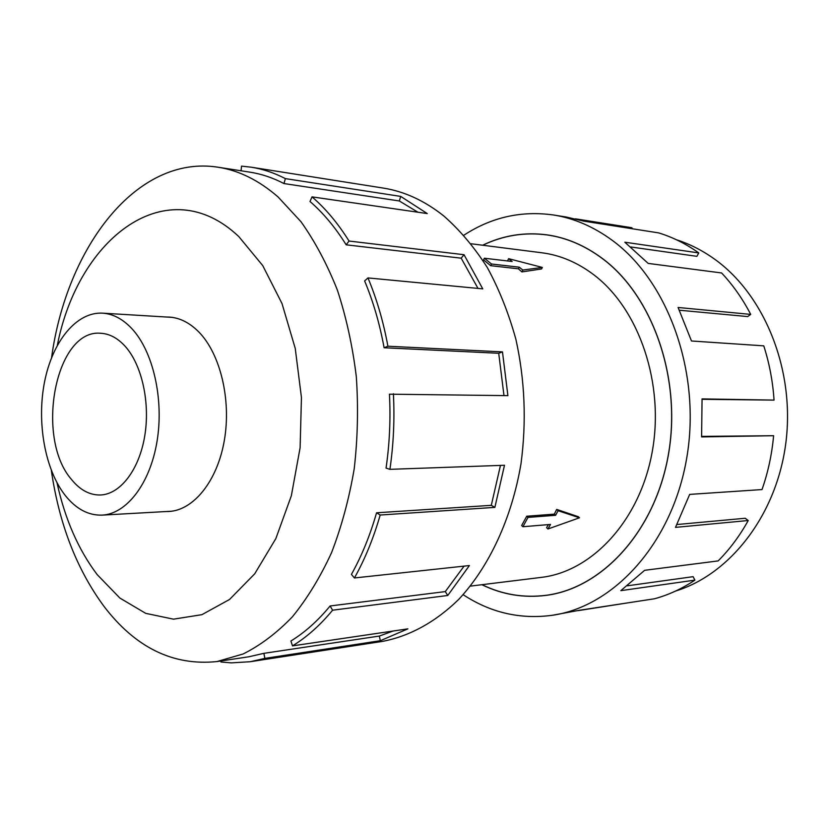 <?xml version="1.0" encoding="UTF-8"?>
<svg xmlns="http://www.w3.org/2000/svg" width="829" height="829" viewBox="0 0 829 829"><rect width="100%" height="100%" fill="white"/><g stroke="black" fill="none" stroke-linecap="round" stroke-linejoin="round"><path stroke-width="1.24" d="M482.012 584.694C502.374 594.59 523.773 598.124 546.218 595.284C602.072 588.134 654.765 531.555 668.257 455.266C681.935 379.071 652.941 296.274 602.642 258.762C585.098 245.653 566.559 237.705 547.005 234.928C524.57 231.996 503.151 235.426 482.747 245.239M542.342 267.435L541.565 268.959L521.887 271.902L518.426 268.814L490.675 265.674L483.556 259.892L484.374 258.223L512.156 261.498L508.633 258.679L542.342 267.435L522.819 270.036L519.255 267.176L491.504 264.005L484.374 258.223M508.478 261.073L507.711 260.534L508.633 258.679M470.344 586.124L541.202 577.399C591.782 571.627 639.522 521.047 652.081 452.561C664.827 384.159 639.294 309.331 594.082 275C577.689 262.544 560.3 255.145 541.907 252.783L471.079 243.757M65.253 495.462C76.071 508.985 88.361 515.545 102.112 515.12C126.588 513.97 150.101 483.67 157.044 441.308C164.069 398.998 153.075 351.258 131.79 328.564C122.733 318.978 112.982 313.839 102.558 313.155C76.413 311.683 52.476 341.465 44.548 381.9C36.559 422.334 44.921 469.587 65.253 495.462M124.858 345.962C141.821 364.397 150.401 402.625 144.681 436.334C139.034 470.084 120.184 494.271 100.485 494.996C89.75 495.224 80.112 490.084 71.584 479.576C34.777 437.836 55.429 328.595 100.837 333.279C109.438 333.755 117.449 337.983 124.858 345.962M166.204 511.534L168.878 511.483C193.634 510.291 217.353 481.1 224.338 440.396C231.415 399.744 220.338 353.869 198.846 331.994C189.696 322.75 179.852 317.776 169.303 317.092L166.629 317.03M51.346 470.478C59.18 524.052 76.703 569.316 103.926 606.279C135.448 647.625 173.126 666.05 216.96 661.563L243.146 653.967C260.41 645.356 276.824 632.973 292.388 616.817C307.207 598.6 320.263 577.212 331.559 552.642C341.61 526.55 349.164 498.561 354.232 468.665C357.724 438.147 358.418 407.453 356.304 376.604C352.594 346.19 346.294 317.383 337.413 290.191C327.196 264.378 315.061 241.56 301 221.726L278.078 196.97C258.917 180.328 238.907 170.411 218.037 167.22C136.63 154.422 66.631 247.26 51.595 357.579M57.046 482.861C64.963 519.058 78.34 549.637 97.19 574.621L119.925 598.092L145.707 613.346L173.468 619.17L201.913 614.672L229.55 599.471L254.731 573.792L275.829 538.632L291.342 495.783L300.108 447.753L301.445 397.547L295.248 348.439L282.005 303.549L262.731 265.591L238.814 236.597C167.593 169.085 78.537 237.042 57.346 345.227M376.563 512.788C370.076 535.451 361.703 555.979 351.423 574.393L354.418 577.968L469.401 565.554L447.764 595.481L332.595 610.196L330.108 605.968C317.953 620.755 304.885 632.434 290.906 641.004L292.492 645.874L407.889 628.848L380.324 640.713L264.865 658.381L250.161 661.729L382.242 641.428C409.174 636.392 435.484 622.196 458.883 599.222C489.234 566.59 511.794 518.394 521.006 463.66C526.591 421.526 524.892 380.086 515.897 339.33C508.695 313.289 499.172 289.352 487.317 267.539C474.333 247.27 459.836 230.079 443.795 215.965C424.541 200.68 404.345 191.385 383.226 188.069L251.239 167.199C262.752 169.012 274.14 172.815 285.373 178.618L400.718 196.411L427.267 213.571L312.025 196.867L310.005 201.499C323.279 213.001 335.33 227.447 346.17 244.824L349.04 241.042L464.022 254.71L482.758 288.865L367.962 277.922L364.636 280.938C373.237 301.528 379.723 323.797 384.096 347.745L387.899 346.221L502.478 351.89L507.897 395.64L389.443 394.189C390.718 419.111 389.589 443.753 386.055 468.105L389.92 469.338L504.488 465.266L494.872 507.379L380.179 515.027L376.563 512.788L491.296 505.338L500.467 465.411M241.073 170.784L241.529 166.132L251.239 167.199M417.93 212.214L399.309 200.96L400.718 196.411M218.037 167.22L249.881 172.152C261.384 173.924 272.741 177.727 283.953 183.551L399.309 200.96M676.319 239.716C689.49 243.902 702.07 250.254 714.059 258.772C764.11 294.098 794.918 369.06 785.996 441.702C777.156 514.384 730.484 574.228 675.552 591.067M463.898 235.198C491.41 217.25 521.234 210.504 553.378 214.97C574.02 218.224 593.668 226.7 612.33 240.4C668.329 281.321 701.375 372.915 686.754 457.898C672.36 542.995 614.206 606.413 552.508 615.263C520.343 619.595 490.55 612.724 463.121 594.662M627.626 602.89L577.979 610.662M552.508 615.263L579.502 610.248L654.464 598.776C668.516 594.963 681.998 588.745 694.909 580.124L620.828 590.652L644.641 570.311L718.152 560.912C729.686 549.347 739.717 535.886 748.224 520.519L675.5 527.379L689.676 494.395L762.017 489.566C768.037 472.375 771.903 454.416 773.612 435.712L701.603 436.924L702.059 398.894L774.048 400.106C772.794 381.34 769.364 363.257 763.768 345.848L691.49 340.988L678.081 307.476L750.711 314.398C742.577 298.741 732.867 284.927 721.593 272.959L648.185 263.415L624.828 242.213L698.774 252.928L696.888 256.337L630.942 246.99M482.623 245.229C503.068 235.363 524.529 231.913 547.026 234.856C566.58 237.633 585.129 245.581 602.683 258.7C652.993 296.222 682.008 379.04 668.319 455.276C654.827 531.596 602.113 588.207 546.238 595.357C523.741 598.206 502.281 594.652 481.887 584.704M750.711 314.398L747.665 316.574L679.417 310.222M774.048 400.106L702.08 399.309M773.612 435.712L701.655 436.386M748.224 520.519L745.219 518.26L676.982 524.529M694.909 580.124L693.106 576.673L627.449 585.792M698.774 252.928C686.049 243.861 672.702 237.187 658.713 232.908L583.875 221.156L566.052 216.98L553.378 214.97M575.388 218.825L631.957 227.747L631.843 228.69M283.953 183.551L285.373 178.618M346.17 244.824L461.183 258.182L464.022 254.71M478.001 288.409L461.183 258.182M312.025 196.867C325.6 208.576 337.942 223.302 349.04 241.042M384.096 347.745L498.716 353.278L502.478 351.89M503.98 395.578L498.716 353.278M367.962 277.922C376.77 298.968 383.412 321.735 387.899 346.221M491.296 505.338L494.872 507.379M393.392 393.723C394.697 419.225 393.537 444.427 389.92 469.338M330.108 605.968L445.297 591.595L464.074 566.134M445.297 591.595L447.764 595.481M380.179 515.027C373.537 538.187 364.957 559.171 354.418 577.968M264.865 658.381L263.881 653.335L379.34 636.061L393.164 631.014M379.34 636.061L380.324 640.713M332.595 610.196C320.149 625.273 306.782 637.169 292.492 645.874M220.918 660.972L220.928 661.998L231.301 662.868L250.161 661.729M263.881 653.335L248.824 656.775L216.96 661.563M490.675 265.674L491.504 264.005M518.426 268.814L519.255 267.176M521.887 271.902L522.819 270.036M547.979 528.985L550.508 524.436L522.902 526.726L521.648 525.534L526.736 516.218L528 517.4L555.575 515.306L558.114 510.726L579.481 517.783L547.979 528.985L546.56 527.658L548.456 524.612M526.736 516.218L554.311 514.146L556.684 509.4L578.3 516.695L579.481 517.783M554.311 514.146L555.575 515.306M556.684 509.4L558.114 510.726M522.902 526.726L528 517.4M551.119 235.519L547.005 234.928M171.541 511.234L102.112 515.12M171.966 317.352L102.558 313.155M550.332 594.714L546.218 595.284"/></g></svg>
